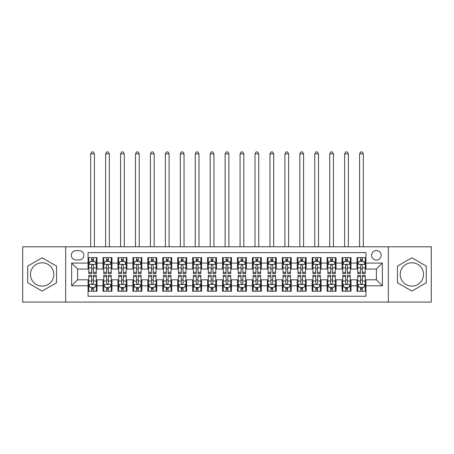 <?xml version="1.0" encoding="UTF-8"?>
<svg xmlns="http://www.w3.org/2000/svg" width="454" height="454" viewBox="0 0 454 454"><rect width="100%" height="100%" fill="white"/><g stroke="black" fill="none" stroke-linecap="round" stroke-linejoin="round"><path stroke-width="0.68" d="M411.88 262.781A11.651 11.651 0 0 0 400.224 274.432A11.651 11.651 0 0 0 411.88 286.088A11.651 11.651 0 0 0 423.531 274.432A11.651 11.651 0 0 0 411.88 262.781M376.394 250.529A4.778 4.778 0 0 0 371.616 255.313A4.778 4.778 0 0 0 376.394 260.091A4.778 4.778 0 0 0 381.178 255.313A4.778 4.778 0 0 0 376.394 250.529M42.12 286.088A11.651 11.651 0 0 1 30.469 274.432A11.651 11.651 0 0 1 42.12 262.781A11.651 11.651 0 0 1 53.776 274.432A11.651 11.651 0 0 1 42.12 286.088M388.346 302.075L431.3 302.075L431.3 246.794L388.346 246.794L388.346 302.075L65.654 302.075L65.654 246.794L22.7 246.794L22.7 302.075L65.654 302.075M365.941 257.628L356.975 257.628L356.975 263.082L350.999 263.082L350.999 269.057L356.975 269.057L356.975 263.082M350.999 263.082L350.999 257.628L342.038 257.628L342.038 263.082L336.062 263.082L336.062 269.057L342.038 269.057L342.038 263.082M336.062 263.082L336.062 257.628L327.096 257.628L327.096 263.082L321.12 263.082L321.12 269.057L327.096 269.057L327.096 263.082M321.12 263.082L321.12 257.628L312.153 257.628L312.153 263.082L306.178 263.082L306.178 269.057L312.153 269.057L312.153 263.082M306.178 263.082L306.178 257.628L297.217 257.628L297.217 263.082L291.241 263.082L291.241 269.057L297.217 269.057L297.217 263.082M291.241 263.082L291.241 257.628L282.274 257.628L282.274 263.082L276.299 263.082L276.299 269.057L282.274 269.057L282.274 263.082M276.299 263.082L276.299 257.628L267.338 257.628L267.338 263.082L261.362 263.082L261.362 269.057L267.338 269.057L267.338 263.082M261.362 263.082L261.362 257.628L252.396 257.628L252.396 263.082L246.42 263.082L246.42 269.057L252.396 269.057L252.396 263.082M246.42 263.082L246.42 257.628L237.459 257.628L237.459 263.082L231.483 263.082L231.483 269.057L237.459 269.057L237.459 263.082M231.483 263.082L231.483 257.628L222.517 257.628L222.517 263.082L216.541 263.082L216.541 269.057L222.517 269.057L222.517 263.082M216.541 263.082L216.541 257.628L207.58 257.628L207.58 263.082L201.604 263.082L201.604 269.057L207.58 269.057L207.58 263.082M201.604 263.082L201.604 257.628L192.638 257.628L192.638 263.082L186.662 263.082L186.662 269.057L192.638 269.057L192.638 263.082M186.662 263.082L186.662 257.628L177.701 257.628L177.701 263.082L171.726 263.082L171.726 269.057L177.701 269.057L177.701 263.082M171.726 263.082L171.726 257.628L162.759 257.628L162.759 263.082L156.783 263.082L156.783 269.057L162.759 269.057L162.759 263.082M156.783 263.082L156.783 257.628L147.822 257.628L147.822 263.082L141.847 263.082L141.847 269.057L147.822 269.057L147.822 263.082M141.847 263.082L141.847 257.628L132.88 257.628L132.88 263.082L126.904 263.082L126.904 269.057L132.88 269.057L132.88 263.082M126.904 263.082L126.904 257.628L117.938 257.628L117.938 263.082L111.962 263.082L111.962 269.057L117.938 269.057L117.938 263.082M111.962 263.082L111.962 257.628L103.001 257.628L103.001 269.057L97.025 269.057L97.025 257.628L88.059 257.628M88.059 291.241L97.025 291.241L97.025 279.812L103.001 279.812L103.001 291.241L111.962 291.241L111.962 279.812L117.938 279.812L117.938 285.787L111.962 285.787M117.938 285.787L117.938 291.241L126.904 291.241L126.904 279.812L132.88 279.812L132.88 285.787L126.904 285.787M132.88 285.787L132.88 291.241L141.847 291.241L141.847 279.812L147.822 279.812L147.822 285.787L141.847 285.787M147.822 285.787L147.822 291.241L156.783 291.241L156.783 279.812L162.759 279.812L162.759 285.787L156.783 285.787M162.759 285.787L162.759 291.241L171.726 291.241L171.726 279.812L177.701 279.812L177.701 285.787L171.726 285.787M177.701 285.787L177.701 291.241L186.662 291.241L186.662 279.812L192.638 279.812L192.638 285.787L186.662 285.787M192.638 285.787L192.638 291.241L201.604 291.241L201.604 279.812L207.58 279.812L207.58 285.787L201.604 285.787M207.58 285.787L207.58 291.241L216.541 291.241L216.541 279.812L222.517 279.812L222.517 285.787L216.541 285.787M222.517 285.787L222.517 291.241L231.483 291.241L231.483 279.812L237.459 279.812L237.459 285.787L231.483 285.787M237.459 285.787L237.459 291.241L246.42 291.241L246.42 279.812L252.396 279.812L252.396 285.787L246.42 285.787M252.396 285.787L252.396 291.241L261.362 291.241L261.362 279.812L267.338 279.812L267.338 285.787L261.362 285.787M267.338 285.787L267.338 291.241L276.299 291.241L276.299 279.812L282.274 279.812L282.274 285.787L276.299 285.787M282.274 285.787L282.274 291.241L291.241 291.241L291.241 279.812L297.217 279.812L297.217 285.787L291.241 285.787M297.217 285.787L297.217 291.241L306.178 291.241L306.178 279.812L312.153 279.812L312.153 285.787L306.178 285.787M312.153 285.787L312.153 291.241L321.12 291.241L321.12 279.812L327.096 279.812L327.096 285.787L321.12 285.787M327.096 285.787L327.096 291.241L336.062 291.241L336.062 279.812L342.038 279.812L342.038 285.787L336.062 285.787M342.038 285.787L342.038 291.241L350.999 291.241L350.999 279.812L356.975 279.812L356.975 285.787L350.999 285.787M75.96 259.943L79.246 259.943A4.631 4.631 0 0 0 83.877 255.313A4.631 4.631 0 0 0 79.246 250.682L75.96 250.682A4.631 4.631 0 0 0 71.329 255.313A4.631 4.631 0 0 0 75.96 259.943M388.346 246.794L65.654 246.794M365.941 263.082L365.941 252.623L88.059 252.623L88.059 269.057L77.606 269.057L77.606 279.812L88.059 279.812L88.059 296.246L365.941 296.246L365.941 279.812L376.394 279.812L376.394 269.057L365.941 269.057L365.941 263.082L382.37 263.082L382.37 285.787L365.941 285.787M88.059 285.787L71.63 285.787L71.63 263.082L88.059 263.082M356.975 285.787L356.975 291.241L365.941 291.241M88.059 261.362L88.808 261.362M91.646 261.362L93.439 261.362M96.276 261.362L97.025 261.362M88.059 268.904L88.808 268.904M91.646 268.904L93.439 268.904M96.276 268.904L97.025 268.904M88.059 279.959L88.808 279.959M91.646 279.959L93.439 279.959M96.276 279.959L97.025 279.959M88.059 287.507L88.808 287.507M91.646 287.507L93.439 287.507M96.276 287.507L97.025 287.507M103.001 268.904L103.75 268.904M106.588 268.904L108.381 268.904M111.219 268.904L111.962 268.904M103.001 261.362L103.75 261.362M106.588 261.362L108.381 261.362M111.219 261.362L111.962 261.362M103.001 279.959L103.75 279.959M106.588 279.959L108.381 279.959M111.219 279.959L111.962 279.959M103.001 287.507L103.75 287.507M106.588 287.507L108.381 287.507M111.219 287.507L111.962 287.507M117.938 279.959L118.687 279.959M121.524 279.959L123.318 279.959M126.155 279.959L126.904 279.959M117.938 287.507L118.687 287.507M121.524 287.507L123.318 287.507M126.155 287.507L126.904 287.507M117.938 261.362L118.687 261.362M121.524 261.362L123.318 261.362M126.155 261.362L126.904 261.362M117.938 268.904L118.687 268.904M121.524 268.904L123.318 268.904M126.155 268.904L126.904 268.904M132.88 279.959L133.629 279.959M136.467 279.959L138.26 279.959M141.098 279.959L141.847 279.959M132.88 287.507L133.629 287.507M136.467 287.507L138.26 287.507M141.098 287.507L141.847 287.507M132.88 261.362L133.629 261.362M136.467 261.362L138.26 261.362M141.098 261.362L141.847 261.362M132.88 268.904L133.629 268.904M136.467 268.904L138.26 268.904M141.098 268.904L141.847 268.904M147.822 279.959L148.566 279.959M151.403 279.959L153.197 279.959M156.034 279.959L156.783 279.959M147.822 287.507L148.566 287.507M151.403 287.507L153.197 287.507M156.034 287.507L156.783 287.507M147.822 261.362L148.566 261.362M151.403 261.362L153.197 261.362M156.034 261.362L156.783 261.362M147.822 268.904L148.566 268.904M151.403 268.904L153.197 268.904M156.034 268.904L156.783 268.904M162.759 279.959L163.508 279.959M166.346 279.959L168.139 279.959M170.976 279.959L171.726 279.959M162.759 287.507L163.508 287.507M166.346 287.507L168.139 287.507M170.976 287.507L171.726 287.507M162.759 261.362L163.508 261.362M166.346 261.362L168.139 261.362M170.976 261.362L171.726 261.362M162.759 268.904L163.508 268.904M166.346 268.904L168.139 268.904M170.976 268.904L171.726 268.904M177.701 279.959L178.445 279.959M181.282 279.959L183.076 279.959M185.919 279.959L186.662 279.959M177.701 287.507L178.445 287.507M181.282 287.507L183.076 287.507M185.919 287.507L186.662 287.507M177.701 261.362L178.445 261.362M181.282 261.362L183.076 261.362M185.919 261.362L186.662 261.362M177.701 268.904L178.445 268.904M181.282 268.904L183.076 268.904M185.919 268.904L186.662 268.904M192.638 279.959L193.387 279.959M196.224 279.959L198.018 279.959M200.855 279.959L201.604 279.959M192.638 287.507L193.387 287.507M196.224 287.507L198.018 287.507M200.855 287.507L201.604 287.507M192.638 261.362L193.387 261.362M196.224 261.362L198.018 261.362M200.855 261.362L201.604 261.362M192.638 268.904L193.387 268.904M196.224 268.904L198.018 268.904M200.855 268.904L201.604 268.904M207.58 279.959L208.324 279.959M211.167 279.959L212.954 279.959M215.798 279.959L216.541 279.959M207.58 287.507L208.324 287.507M211.167 287.507L212.954 287.507M215.798 287.507L216.541 287.507M207.58 261.362L208.324 261.362M211.167 261.362L212.954 261.362M215.798 261.362L216.541 261.362M207.58 268.904L208.324 268.904M211.167 268.904L212.954 268.904M215.798 268.904L216.541 268.904M222.517 279.959L223.266 279.959M226.103 279.959L227.897 279.959M230.734 279.959L231.483 279.959M222.517 287.507L223.266 287.507M226.103 287.507L227.897 287.507M230.734 287.507L231.483 287.507M222.517 261.362L223.266 261.362M226.103 261.362L227.897 261.362M230.734 261.362L231.483 261.362M222.517 268.904L223.266 268.904M226.103 268.904L227.897 268.904M230.734 268.904L231.483 268.904M237.459 279.959L238.202 279.959M241.046 279.959L242.833 279.959M245.676 279.959L246.42 279.959M237.459 287.507L238.202 287.507M241.046 287.507L242.833 287.507M245.676 287.507L246.42 287.507M237.459 261.362L238.202 261.362M241.046 261.362L242.833 261.362M245.676 261.362L246.42 261.362M237.459 268.904L238.202 268.904M241.046 268.904L242.833 268.904M245.676 268.904L246.42 268.904M252.396 279.959L253.145 279.959M255.982 279.959L257.776 279.959M260.613 279.959L261.362 279.959M252.396 287.507L253.145 287.507M255.982 287.507L257.776 287.507M260.613 287.507L261.362 287.507M252.396 261.362L253.145 261.362M255.982 261.362L257.776 261.362M260.613 261.362L261.362 261.362M252.396 268.904L253.145 268.904M255.982 268.904L257.776 268.904M260.613 268.904L261.362 268.904M267.338 279.959L268.081 279.959M270.924 279.959L272.718 279.959M275.555 279.959L276.299 279.959M267.338 287.507L268.081 287.507M270.924 287.507L272.718 287.507M275.555 287.507L276.299 287.507M267.338 261.362L268.081 261.362M270.924 261.362L272.718 261.362M275.555 261.362L276.299 261.362M267.338 268.904L268.081 268.904M270.924 268.904L272.718 268.904M275.555 268.904L276.299 268.904M282.274 279.959L283.024 279.959M285.861 279.959L287.654 279.959M290.492 279.959L291.241 279.959M282.274 287.507L283.024 287.507M285.861 287.507L287.654 287.507M290.492 287.507L291.241 287.507M282.274 261.362L283.024 261.362M285.861 261.362L287.654 261.362M290.492 261.362L291.241 261.362M282.274 268.904L283.024 268.904M285.861 268.904L287.654 268.904M290.492 268.904L291.241 268.904M297.217 279.959L297.966 279.959M300.803 279.959L302.597 279.959M305.434 279.959L306.178 279.959M297.217 287.507L297.966 287.507M300.803 287.507L302.597 287.507M305.434 287.507L306.178 287.507M297.217 261.362L297.966 261.362M300.803 261.362L302.597 261.362M305.434 261.362L306.178 261.362M297.217 268.904L297.966 268.904M300.803 268.904L302.597 268.904M305.434 268.904L306.178 268.904M312.153 279.959L312.902 279.959M315.74 279.959L317.533 279.959M320.371 279.959L321.12 279.959M312.153 287.507L312.902 287.507M315.74 287.507L317.533 287.507M320.371 287.507L321.12 287.507M312.153 261.362L312.902 261.362M315.74 261.362L317.533 261.362M320.371 261.362L321.12 261.362M312.153 268.904L312.902 268.904M315.74 268.904L317.533 268.904M320.371 268.904L321.12 268.904M327.096 279.959L327.845 279.959M330.682 279.959L332.476 279.959M335.313 279.959L336.062 279.959M327.096 287.507L327.845 287.507M330.682 287.507L332.476 287.507M335.313 287.507L336.062 287.507M327.096 261.362L327.845 261.362M330.682 261.362L332.476 261.362M335.313 261.362L336.062 261.362M327.096 268.904L327.845 268.904M330.682 268.904L332.476 268.904M335.313 268.904L336.062 268.904M342.038 279.959L342.781 279.959M345.619 279.959L347.412 279.959M350.25 279.959L350.999 279.959M342.038 287.507L342.781 287.507M345.619 287.507L347.412 287.507M350.25 287.507L350.999 287.507M342.038 261.362L342.781 261.362M345.619 261.362L347.412 261.362M350.25 261.362L350.999 261.362M342.038 268.904L342.781 268.904M345.619 268.904L347.412 268.904M350.25 268.904L350.999 268.904M356.975 279.959L357.724 279.959M360.561 279.959L362.354 279.959M365.192 279.959L365.941 279.959M356.975 287.507L357.724 287.507M360.561 287.507L362.354 287.507M365.192 287.507L365.941 287.507M356.975 261.362L357.724 261.362M360.561 261.362L362.354 261.362M365.192 261.362L365.941 261.362M356.975 268.904L357.724 268.904M360.561 268.904L362.354 268.904M365.192 268.904L365.941 268.904M77.606 269.057L71.63 263.082M77.606 279.812L71.63 285.787M382.37 263.082L376.394 269.057M382.37 285.787L376.394 279.812M42.12 291.082L56.54 282.757L56.54 266.112L42.12 257.787L27.705 266.112L27.705 282.757L42.12 291.082M426.295 266.112L411.88 257.787L397.46 266.112L397.46 282.757L411.88 291.082L426.295 282.757L426.295 266.112M93.439 259.569L91.646 259.569M96.276 272.321L93.439 272.321L93.439 273.535L96.276 273.535L96.276 264.427L94.784 261.436L90.301 261.436L88.808 264.427L88.808 273.535L91.646 273.535L91.646 272.321L88.808 272.321M88.808 264.427L88.808 257.628M96.276 264.427L96.276 257.628M91.646 261.436L91.646 257.628M93.439 257.628L93.439 261.436M93.439 272.321L93.439 265.545C92.843 264.393 92.247 264.393 91.646 265.545L91.646 272.321M94.409 246.794L94.409 153.872L90.675 153.872L90.675 246.794M90.675 153.872L91.799 151.925L93.291 151.925L94.409 153.872M91.646 289.3L93.439 289.3M88.808 276.548L91.646 276.548L91.646 275.328L88.808 275.328L88.808 284.442L90.301 287.433L94.784 287.433L96.276 284.442L96.276 275.328L93.439 275.328L93.439 276.548L96.276 276.548M96.276 284.442L96.276 291.241M88.808 284.442L88.808 291.241M93.439 287.433L93.439 291.241M91.646 291.241L91.646 287.433M91.646 276.548L91.646 283.324C92.241 284.476 92.843 284.476 93.439 283.324L93.439 276.548M108.381 259.569L106.588 259.569M111.219 272.321L108.381 272.321L108.381 273.535L111.219 273.535L111.219 264.427L109.726 261.436L105.243 261.436L103.75 264.427L103.75 273.535L106.588 273.535L106.588 272.321L103.75 272.321M103.75 264.427L103.75 257.628M111.219 264.427L111.219 257.628M106.588 261.436L106.588 257.628M108.381 257.628L108.381 261.436M108.381 272.321L108.381 265.545C107.78 264.393 107.184 264.393 106.588 265.545L106.588 272.321M109.352 246.794L109.352 153.872L105.617 153.872L105.617 246.794M105.617 153.872L106.735 151.925L108.228 151.925L109.352 153.872M123.318 259.569L121.524 259.569M126.155 272.321L123.318 272.321L123.318 273.535L126.155 273.535L126.155 264.427L124.663 261.436L120.179 261.436L118.687 264.427L118.687 273.535L121.524 273.535L121.524 272.321L118.687 272.321M118.687 264.427L118.687 257.628M126.155 264.427L126.155 257.628M121.524 261.436L121.524 257.628M123.318 257.628L123.318 261.436M123.318 272.321L123.318 265.545C122.722 264.393 122.126 264.393 121.524 265.545L121.524 272.321M124.288 246.794L124.288 153.872L120.554 153.872L120.554 246.794M120.554 153.872L121.678 151.925L123.17 151.925L124.288 153.872M138.26 259.569L136.467 259.569M141.098 272.321L138.26 272.321L138.26 273.535L141.098 273.535L141.098 264.427L139.605 261.436L135.122 261.436L133.629 264.427L133.629 273.535L136.467 273.535L136.467 272.321L133.629 272.321M133.629 264.427L133.629 257.628M141.098 264.427L141.098 257.628M136.467 261.436L136.467 257.628M138.26 257.628L138.26 261.436M138.26 272.321L138.26 265.545C137.664 264.393 137.063 264.393 136.467 265.545L136.467 272.321M139.23 246.794L139.23 153.872L135.496 153.872L135.496 246.794M135.496 153.872L136.614 151.925L138.107 151.925L139.23 153.872M153.197 259.569L151.403 259.569M156.034 272.321L153.197 272.321L153.197 273.535L156.034 273.535L156.034 264.427L154.542 261.436L150.058 261.436L148.566 264.427L148.566 273.535L151.403 273.535L151.403 272.321L148.566 272.321M148.566 264.427L148.566 257.628M156.034 264.427L156.034 257.628M151.403 261.436L151.403 257.628M153.197 257.628L153.197 261.436M153.197 272.321L153.197 265.545C152.601 264.393 152.005 264.393 151.403 265.545L151.403 272.321M154.167 246.794L154.167 153.872L150.433 153.872L150.433 246.794M150.433 153.872L151.557 151.925L153.049 151.925L154.167 153.872M106.588 289.3L108.381 289.3M103.75 276.548L106.588 276.548L106.588 275.328L103.75 275.328L103.75 284.442L105.243 287.433L109.726 287.433L111.219 284.442L111.219 275.328L108.381 275.328L108.381 276.548L111.219 276.548M111.219 284.442L111.219 291.241M103.75 284.442L103.75 291.241M108.381 287.433L108.381 291.241M106.588 291.241L106.588 287.433M106.588 276.548L106.588 283.324C107.184 284.476 107.78 284.476 108.381 283.324L108.381 276.548M121.524 289.3L123.318 289.3M118.687 276.548L121.524 276.548L121.524 275.328L118.687 275.328L118.687 284.442L120.179 287.433L124.663 287.433L126.155 284.442L126.155 275.328L123.318 275.328L123.318 276.548L126.155 276.548M126.155 284.442L126.155 291.241M118.687 284.442L118.687 291.241M123.318 287.433L123.318 291.241M121.524 291.241L121.524 287.433M121.524 276.548L121.524 283.324C122.12 284.476 122.722 284.476 123.318 283.324L123.318 276.548M136.467 289.3L138.26 289.3M133.629 276.548L136.467 276.548L136.467 275.328L133.629 275.328L133.629 284.442L135.122 287.433L139.605 287.433L141.098 284.442L141.098 275.328L138.26 275.328L138.26 276.548L141.098 276.548M141.098 284.442L141.098 291.241M133.629 284.442L133.629 291.241M138.26 287.433L138.26 291.241M136.467 291.241L136.467 287.433M136.467 276.548L136.467 283.324C137.063 284.476 137.658 284.476 138.26 283.324L138.26 276.548M151.403 289.3L153.197 289.3M148.566 276.548L151.403 276.548L151.403 275.328L148.566 275.328L148.566 284.442L150.058 287.433L154.542 287.433L156.034 284.442L156.034 275.328L153.197 275.328L153.197 276.548L156.034 276.548M156.034 284.442L156.034 291.241M148.566 284.442L148.566 291.241M153.197 287.433L153.197 291.241M151.403 291.241L151.403 287.433M151.403 276.548L151.403 283.324C152.005 284.476 152.601 284.476 153.197 283.324L153.197 276.548M168.139 259.569L166.346 259.569M170.976 272.321L168.139 272.321L168.139 273.535L170.976 273.535L170.976 264.427L169.484 261.436L165.001 261.436L163.508 264.427L163.508 273.535L166.346 273.535L166.346 272.321L163.508 272.321M163.508 264.427L163.508 257.628M170.976 264.427L170.976 257.628M166.346 261.436L166.346 257.628M168.139 257.628L168.139 261.436M168.139 272.321L168.139 265.545C167.543 264.393 166.941 264.393 166.346 265.545L166.346 272.321M169.109 246.794L169.109 153.872L165.375 153.872L165.375 246.794M165.375 153.872L166.493 151.925L167.986 151.925L169.109 153.872M166.346 289.3L168.139 289.3M163.508 276.548L166.346 276.548L166.346 275.328L163.508 275.328L163.508 284.442L165.001 287.433L169.484 287.433L170.976 284.442L170.976 275.328L168.139 275.328L168.139 276.548L170.976 276.548M170.976 284.442L170.976 291.241M163.508 284.442L163.508 291.241M168.139 287.433L168.139 291.241M166.346 291.241L166.346 287.433M166.346 276.548L166.346 283.324C166.941 284.476 167.537 284.476 168.139 283.324L168.139 276.548M183.076 259.569L181.282 259.569M185.919 272.321L183.076 272.321L183.076 273.535L185.919 273.535L185.919 264.427L184.42 261.436L179.937 261.436L178.445 264.427L178.445 273.535L181.282 273.535L181.282 272.321L178.445 272.321M178.445 264.427L178.445 257.628M185.919 264.427L185.919 257.628M181.282 261.436L181.282 257.628M183.076 257.628L183.076 261.436M183.076 272.321L183.076 265.545C182.48 264.393 181.884 264.393 181.282 265.545L181.282 272.321M184.046 246.794L184.046 153.872L180.312 153.872L180.312 246.794M180.312 153.872L181.435 151.925L182.928 151.925L184.046 153.872M181.282 289.3L183.076 289.3M178.445 276.548L181.282 276.548L181.282 275.328L178.445 275.328L178.445 284.442L179.937 287.433L184.42 287.433L185.919 284.442L185.919 275.328L183.076 275.328L183.076 276.548L185.919 276.548M185.919 284.442L185.919 291.241M178.445 284.442L178.445 291.241M183.076 287.433L183.076 291.241M181.282 291.241L181.282 287.433M181.282 276.548L181.282 283.324C181.884 284.476 182.48 284.476 183.076 283.324L183.076 276.548M198.018 259.569L196.224 259.569M200.855 272.321L198.018 272.321L198.018 273.535L200.855 273.535L200.855 264.427L199.363 261.436L194.879 261.436L193.387 264.427L193.387 273.535L196.224 273.535L196.224 272.321L193.387 272.321M193.387 264.427L193.387 257.628M200.855 264.427L200.855 257.628M196.224 261.436L196.224 257.628M198.018 257.628L198.018 261.436M198.018 272.321L198.018 265.545C197.422 264.393 196.82 264.393 196.224 265.545L196.224 272.321M198.988 246.794L198.988 153.872L195.254 153.872L195.254 246.794M195.254 153.872L196.372 151.925L197.87 151.925L198.988 153.872M196.224 289.3L198.018 289.3M193.387 276.548L196.224 276.548L196.224 275.328L193.387 275.328L193.387 284.442L194.879 287.433L199.363 287.433L200.855 284.442L200.855 275.328L198.018 275.328L198.018 276.548L200.855 276.548M200.855 284.442L200.855 291.241M193.387 284.442L193.387 291.241M198.018 287.433L198.018 291.241M196.224 291.241L196.224 287.433M196.224 276.548L196.224 283.324C196.82 284.476 197.416 284.476 198.018 283.324L198.018 276.548M212.954 259.569L211.167 259.569M215.798 272.321L212.954 272.321L212.954 273.535L215.798 273.535L215.798 264.427L214.299 261.436L209.822 261.436L208.324 264.427L208.324 273.535L211.167 273.535L211.167 272.321L208.324 272.321M208.324 264.427L208.324 257.628M215.798 264.427L215.798 257.628M211.167 261.436L211.167 257.628M212.954 257.628L212.954 261.436M212.954 272.321L212.954 265.545C212.358 264.393 211.763 264.393 211.167 265.545L211.167 272.321M213.93 246.794L213.93 153.872L210.191 153.872L210.191 246.794M210.191 153.872L211.314 151.925L212.807 151.925L213.93 153.872M211.167 289.3L212.954 289.3M208.324 276.548L211.167 276.548L211.167 275.328L208.324 275.328L208.324 284.442L209.822 287.433L214.299 287.433L215.798 284.442L215.798 275.328L212.954 275.328L212.954 276.548L215.798 276.548M215.798 284.442L215.798 291.241M208.324 284.442L208.324 291.241M212.954 287.433L212.954 291.241M211.167 291.241L211.167 287.433M211.167 276.548L211.167 283.324C211.763 284.476 212.358 284.476 212.954 283.324L212.954 276.548M227.897 259.569L226.103 259.569M230.734 272.321L227.897 272.321L227.897 273.535L230.734 273.535L230.734 264.427L229.242 261.436L224.758 261.436L223.266 264.427L223.266 273.535L226.103 273.535L226.103 272.321L223.266 272.321M223.266 264.427L223.266 257.628M230.734 264.427L230.734 257.628M226.103 261.436L226.103 257.628M227.897 257.628L227.897 261.436M227.897 272.321L227.897 265.545C227.301 264.393 226.699 264.393 226.103 265.545L226.103 272.321M228.867 246.794L228.867 153.872L225.133 153.872L225.133 246.794M225.133 153.872L226.251 151.925L227.749 151.925L228.867 153.872M226.103 289.3L227.897 289.3M223.266 276.548L226.103 276.548L226.103 275.328L223.266 275.328L223.266 284.442L224.758 287.433L229.242 287.433L230.734 284.442L230.734 275.328L227.897 275.328L227.897 276.548L230.734 276.548M230.734 284.442L230.734 291.241M223.266 284.442L223.266 291.241M227.897 287.433L227.897 291.241M226.103 291.241L226.103 287.433M226.103 276.548L226.103 283.324C226.699 284.476 227.301 284.476 227.897 283.324L227.897 276.548M242.833 259.569L241.046 259.569M245.676 272.321L242.833 272.321L242.833 273.535L245.676 273.535L245.676 264.427L244.178 261.436L239.701 261.436L238.202 264.427L238.202 273.535L241.046 273.535L241.046 272.321L238.202 272.321M238.202 264.427L238.202 257.628M245.676 264.427L245.676 257.628M241.046 261.436L241.046 257.628M242.833 257.628L242.833 261.436M242.833 272.321L242.833 265.545C242.237 264.393 241.642 264.393 241.046 265.545L241.046 272.321M243.809 246.794L243.809 153.872L240.07 153.872L240.07 246.794M240.07 153.872L241.193 151.925L242.686 151.925L243.809 153.872M241.046 289.3L242.833 289.3M238.202 276.548L241.046 276.548L241.046 275.328L238.202 275.328L238.202 284.442L239.701 287.433L244.178 287.433L245.676 284.442L245.676 275.328L242.833 275.328L242.833 276.548L245.676 276.548M245.676 284.442L245.676 291.241M238.202 284.442L238.202 291.241M242.833 287.433L242.833 291.241M241.046 291.241L241.046 287.433M241.046 276.548L241.046 283.324C241.642 284.476 242.237 284.476 242.833 283.324L242.833 276.548M257.776 259.569L255.982 259.569M260.613 272.321L257.776 272.321L257.776 273.535L260.613 273.535L260.613 264.427L259.12 261.436L254.637 261.436L253.145 264.427L253.145 273.535L255.982 273.535L255.982 272.321L253.145 272.321M253.145 264.427L253.145 257.628M260.613 264.427L260.613 257.628M255.982 261.436L255.982 257.628M257.776 257.628L257.776 261.436M257.776 272.321L257.776 265.545C257.18 264.393 256.584 264.393 255.982 265.545L255.982 272.321M258.746 246.794L258.746 153.872L255.012 153.872L255.012 246.794M255.012 153.872L256.13 151.925L257.628 151.925L258.746 153.872M255.982 289.3L257.776 289.3M253.145 276.548L255.982 276.548L255.982 275.328L253.145 275.328L253.145 284.442L254.637 287.433L259.12 287.433L260.613 284.442L260.613 275.328L257.776 275.328L257.776 276.548L260.613 276.548M260.613 284.442L260.613 291.241M253.145 284.442L253.145 291.241M257.776 287.433L257.776 291.241M255.982 291.241L255.982 287.433M255.982 276.548L255.982 283.324C256.578 284.476 257.18 284.476 257.776 283.324L257.776 276.548M272.718 259.569L270.924 259.569M275.555 272.321L272.718 272.321L272.718 273.535L275.555 273.535L275.555 264.427L274.063 261.436L269.58 261.436L268.081 264.427L268.081 273.535L270.924 273.535L270.924 272.321L268.081 272.321M268.081 264.427L268.081 257.628M275.555 264.427L275.555 257.628M270.924 261.436L270.924 257.628M272.718 257.628L272.718 261.436M272.718 272.321L272.718 265.545C272.116 264.393 271.52 264.393 270.924 265.545L270.924 272.321M273.688 246.794L273.688 153.872L269.954 153.872L269.954 246.794M269.954 153.872L271.072 151.925L272.565 151.925L273.688 153.872M270.924 289.3L272.718 289.3M268.081 276.548L270.924 276.548L270.924 275.328L268.081 275.328L268.081 284.442L269.58 287.433L274.063 287.433L275.555 284.442L275.555 275.328L272.718 275.328L272.718 276.548L275.555 276.548M275.555 284.442L275.555 291.241M268.081 284.442L268.081 291.241M272.718 287.433L272.718 291.241M270.924 291.241L270.924 287.433M270.924 276.548L270.924 283.324C271.52 284.476 272.116 284.476 272.718 283.324L272.718 276.548M287.654 259.569L285.861 259.569M290.492 272.321L287.654 272.321L287.654 273.535L290.492 273.535L290.492 264.427L288.999 261.436L284.516 261.436L283.024 264.427L283.024 273.535L285.861 273.535L285.861 272.321L283.024 272.321M283.024 264.427L283.024 257.628M290.492 264.427L290.492 257.628M285.861 261.436L285.861 257.628M287.654 257.628L287.654 261.436M287.654 272.321L287.654 265.545C287.059 264.393 286.463 264.393 285.861 265.545L285.861 272.321M288.625 246.794L288.625 153.872L284.891 153.872L284.891 246.794M284.891 153.872L286.014 151.925L287.507 151.925L288.625 153.872M302.597 259.569L300.803 259.569M305.434 272.321L302.597 272.321L302.597 273.535L305.434 273.535L305.434 264.427L303.942 261.436L299.458 261.436L297.966 264.427L297.966 273.535L300.803 273.535L300.803 272.321L297.966 272.321M297.966 264.427L297.966 257.628M305.434 264.427L305.434 257.628M300.803 261.436L300.803 257.628M302.597 257.628L302.597 261.436M302.597 272.321L302.597 265.545C301.995 264.393 301.399 264.393 300.803 265.545L300.803 272.321M303.567 246.794L303.567 153.872L299.833 153.872L299.833 246.794M299.833 153.872L300.951 151.925L302.443 151.925L303.567 153.872M317.533 259.569L315.74 259.569M320.371 272.321L317.533 272.321L317.533 273.535L320.371 273.535L320.371 264.427L318.878 261.436L314.395 261.436L312.902 264.427L312.902 273.535L315.74 273.535L315.74 272.321L312.902 272.321M312.902 264.427L312.902 257.628M320.371 264.427L320.371 257.628M315.74 261.436L315.74 257.628M317.533 257.628L317.533 261.436M317.533 272.321L317.533 265.545C316.937 264.393 316.342 264.393 315.74 265.545L315.74 272.321M318.504 246.794L318.504 153.872L314.77 153.872L314.77 246.794M314.77 153.872L315.893 151.925L317.386 151.925L318.504 153.872M332.476 259.569L330.682 259.569M335.313 272.321L332.476 272.321L332.476 273.535L335.313 273.535L335.313 264.427L333.821 261.436L329.337 261.436L327.845 264.427L327.845 273.535L330.682 273.535L330.682 272.321L327.845 272.321M327.845 264.427L327.845 257.628M335.313 264.427L335.313 257.628M330.682 261.436L330.682 257.628M332.476 257.628L332.476 261.436M332.476 272.321L332.476 265.545C331.88 264.393 331.278 264.393 330.682 265.545L330.682 272.321M333.446 246.794L333.446 153.872L329.712 153.872L329.712 246.794M329.712 153.872L330.83 151.925L332.322 151.925L333.446 153.872M347.412 259.569L345.619 259.569M350.25 272.321L347.412 272.321L347.412 273.535L350.25 273.535L350.25 264.427L348.757 261.436L344.274 261.436L342.781 264.427L342.781 273.535L345.619 273.535L345.619 272.321L342.781 272.321M342.781 264.427L342.781 257.628M350.25 264.427L350.25 257.628M345.619 261.436L345.619 257.628M347.412 257.628L347.412 261.436M347.412 272.321L347.412 265.545C346.816 264.393 346.22 264.393 345.619 265.545L345.619 272.321M348.383 246.794L348.383 153.872L344.648 153.872L344.648 246.794M344.648 153.872L345.772 151.925L347.265 151.925L348.383 153.872M362.354 259.569L360.561 259.569M365.192 272.321L362.354 272.321L362.354 273.535L365.192 273.535L365.192 264.427L363.699 261.436L359.216 261.436L357.724 264.427L357.724 273.535L360.561 273.535L360.561 272.321L357.724 272.321M357.724 264.427L357.724 257.628M365.192 264.427L365.192 257.628M360.561 261.436L360.561 257.628M362.354 257.628L362.354 261.436M362.354 272.321L362.354 265.545C361.759 264.393 361.157 264.393 360.561 265.545L360.561 272.321M363.325 246.794L363.325 153.872L359.591 153.872L359.591 246.794M359.591 153.872L360.709 151.925L362.201 151.925L363.325 153.872M285.861 289.3L287.654 289.3M283.024 276.548L285.861 276.548L285.861 275.328L283.024 275.328L283.024 284.442L284.516 287.433L288.999 287.433L290.492 284.442L290.492 275.328L287.654 275.328L287.654 276.548L290.492 276.548M290.492 284.442L290.492 291.241M283.024 284.442L283.024 291.241M287.654 287.433L287.654 291.241M285.861 291.241L285.861 287.433M285.861 276.548L285.861 283.324C286.457 284.476 287.059 284.476 287.654 283.324L287.654 276.548M300.803 289.3L302.597 289.3M297.966 276.548L300.803 276.548L300.803 275.328L297.966 275.328L297.966 284.442L299.458 287.433L303.942 287.433L305.434 284.442L305.434 275.328L302.597 275.328L302.597 276.548L305.434 276.548M305.434 284.442L305.434 291.241M297.966 284.442L297.966 291.241M302.597 287.433L302.597 291.241M300.803 291.241L300.803 287.433M300.803 276.548L300.803 283.324C301.399 284.476 301.995 284.476 302.597 283.324L302.597 276.548M315.74 289.3L317.533 289.3M312.902 276.548L315.74 276.548L315.74 275.328L312.902 275.328L312.902 284.442L314.395 287.433L318.878 287.433L320.371 284.442L320.371 275.328L317.533 275.328L317.533 276.548L320.371 276.548M320.371 284.442L320.371 291.241M312.902 284.442L312.902 291.241M317.533 287.433L317.533 291.241M315.74 291.241L315.74 287.433M315.74 276.548L315.74 283.324C316.336 284.476 316.937 284.476 317.533 283.324L317.533 276.548M330.682 289.3L332.476 289.3M327.845 276.548L330.682 276.548L330.682 275.328L327.845 275.328L327.845 284.442L329.337 287.433L333.821 287.433L335.313 284.442L335.313 275.328L332.476 275.328L332.476 276.548L335.313 276.548M335.313 284.442L335.313 291.241M327.845 284.442L327.845 291.241M332.476 287.433L332.476 291.241M330.682 291.241L330.682 287.433M330.682 276.548L330.682 283.324C331.278 284.476 331.874 284.476 332.476 283.324L332.476 276.548M345.619 289.3L347.412 289.3M342.781 276.548L345.619 276.548L345.619 275.328L342.781 275.328L342.781 284.442L344.274 287.433L348.757 287.433L350.25 284.442L350.25 275.328L347.412 275.328L347.412 276.548L350.25 276.548M350.25 284.442L350.25 291.241M342.781 284.442L342.781 291.241M347.412 287.433L347.412 291.241M345.619 291.241L345.619 287.433M345.619 276.548L345.619 283.324C346.22 284.476 346.816 284.476 347.412 283.324L347.412 276.548M360.561 289.3L362.354 289.3M357.724 276.548L360.561 276.548L360.561 275.328L357.724 275.328L357.724 284.442L359.216 287.433L363.699 287.433L365.192 284.442L365.192 275.328L362.354 275.328L362.354 276.548L365.192 276.548M365.192 284.442L365.192 291.241M357.724 284.442L357.724 291.241M362.354 287.433L362.354 291.241M360.561 291.241L360.561 287.433M360.561 276.548L360.561 283.324C361.157 284.476 361.753 284.476 362.354 283.324L362.354 276.548M103.001 285.787L97.025 285.787M103.001 263.082L97.025 263.082M96.242 264.347L88.848 264.347M88.808 262.259L89.892 262.259M95.192 262.259L96.276 262.259M91.646 267.888L88.808 267.888M96.276 267.888L93.439 267.888M93.439 260.517L91.646 260.517M88.848 284.516L96.242 284.516M96.276 286.61L95.192 286.61M89.892 286.61L88.808 286.61M93.439 280.981L96.276 280.981M88.808 280.981L91.646 280.981M91.646 288.347L93.439 288.347M111.179 264.347L103.784 264.347M103.75 262.259L104.829 262.259M110.135 262.259L111.219 262.259M106.588 267.888L103.75 267.888M111.219 267.888L108.381 267.888M108.381 260.517L106.588 260.517M126.121 264.347L118.727 264.347M118.687 262.259L119.771 262.259M125.077 262.259L126.155 262.259M121.524 267.888L118.687 267.888M126.155 267.888L123.318 267.888M123.318 260.517L121.524 260.517M141.058 264.347L133.663 264.347M133.629 262.259L134.707 262.259M140.014 262.259L141.098 262.259M136.467 267.888L133.629 267.888M141.098 267.888L138.26 267.888M138.26 260.517L136.467 260.517M156 264.347L148.606 264.347M148.566 262.259L149.65 262.259M154.956 262.259L156.034 262.259M151.403 267.888L148.566 267.888M156.034 267.888L153.197 267.888M153.197 260.517L151.403 260.517M103.784 284.516L111.179 284.516M111.219 286.61L110.135 286.61M104.829 286.61L103.75 286.61M108.381 280.981L111.219 280.981M103.75 280.981L106.588 280.981M106.588 288.347L108.381 288.347M118.727 284.516L126.121 284.516M126.155 286.61L125.077 286.61M119.771 286.61L118.687 286.61M123.318 280.981L126.155 280.981M118.687 280.981L121.524 280.981M121.524 288.347L123.318 288.347M133.663 284.516L141.058 284.516M141.098 286.61L140.014 286.61M134.707 286.61L133.629 286.61M138.26 280.981L141.098 280.981M133.629 280.981L136.467 280.981M136.467 288.347L138.26 288.347M148.606 284.516L156 284.516M156.034 286.61L154.956 286.61M149.65 286.61L148.566 286.61M153.197 280.981L156.034 280.981M148.566 280.981L151.403 280.981M151.403 288.347L153.197 288.347M170.937 264.347L163.542 264.347M163.508 262.259L164.592 262.259M169.892 262.259L170.976 262.259M166.346 267.888L163.508 267.888M170.976 267.888L168.139 267.888M168.139 260.517L166.346 260.517M163.542 284.516L170.937 284.516M170.976 286.61L169.892 286.61M164.592 286.61L163.508 286.61M168.139 280.981L170.976 280.981M163.508 280.981L166.346 280.981M166.346 288.347L168.139 288.347M185.879 264.347L178.484 264.347M178.445 262.259L179.529 262.259M184.835 262.259L185.919 262.259M181.282 267.888L178.445 267.888M185.919 267.888L183.076 267.888M183.076 260.517L181.282 260.517M178.484 284.516L185.879 284.516M185.919 286.61L184.835 286.61M179.529 286.61L178.445 286.61M183.076 280.981L185.919 280.981M178.445 280.981L181.282 280.981M181.282 288.347L183.076 288.347M200.816 264.347L193.421 264.347M193.387 262.259L194.471 262.259M199.771 262.259L200.855 262.259M196.224 267.888L193.387 267.888M200.855 267.888L198.018 267.888M198.018 260.517L196.224 260.517M193.421 284.516L200.816 284.516M200.855 286.61L199.771 286.61M194.471 286.61L193.387 286.61M198.018 280.981L200.855 280.981M193.387 280.981L196.224 280.981M196.224 288.347L198.018 288.347M215.758 264.347L208.363 264.347M208.324 262.259L209.407 262.259M214.714 262.259L215.798 262.259M211.167 267.888L208.324 267.888M215.798 267.888L212.954 267.888M212.954 260.517L211.167 260.517M208.363 284.516L215.758 284.516M215.798 286.61L214.714 286.61M209.407 286.61L208.324 286.61M212.954 280.981L215.798 280.981M208.324 280.981L211.167 280.981M211.167 288.347L212.954 288.347M230.7 264.347L223.3 264.347M223.266 262.259L224.35 262.259M229.65 262.259L230.734 262.259M226.103 267.888L223.266 267.888M230.734 267.888L227.897 267.888M227.897 260.517L226.103 260.517M223.3 284.516L230.7 284.516M230.734 286.61L229.65 286.61M224.35 286.61L223.266 286.61M227.897 280.981L230.734 280.981M223.266 280.981L226.103 280.981M226.103 288.347L227.897 288.347M245.637 264.347L238.242 264.347M238.202 262.259L239.286 262.259M244.593 262.259L245.676 262.259M241.046 267.888L238.202 267.888M245.676 267.888L242.833 267.888M242.833 260.517L241.046 260.517M238.242 284.516L245.637 284.516M245.676 286.61L244.593 286.61M239.286 286.61L238.202 286.61M242.833 280.981L245.676 280.981M238.202 280.981L241.046 280.981M241.046 288.347L242.833 288.347M260.579 264.347L253.184 264.347M253.145 262.259L254.229 262.259M259.529 262.259L260.613 262.259M255.982 267.888L253.145 267.888M260.613 267.888L257.776 267.888M257.776 260.517L255.982 260.517M253.184 284.516L260.579 284.516M260.613 286.61L259.529 286.61M254.229 286.61L253.145 286.61M257.776 280.981L260.613 280.981M253.145 280.981L255.982 280.981M255.982 288.347L257.776 288.347M275.516 264.347L268.121 264.347M268.081 262.259L269.165 262.259M274.471 262.259L275.555 262.259M270.924 267.888L268.081 267.888M275.555 267.888L272.718 267.888M272.718 260.517L270.924 260.517M268.121 284.516L275.516 284.516M275.555 286.61L274.471 286.61M269.165 286.61L268.081 286.61M272.718 280.981L275.555 280.981M268.081 280.981L270.924 280.981M270.924 288.347L272.718 288.347M290.458 264.347L283.063 264.347M283.024 262.259L284.108 262.259M289.408 262.259L290.492 262.259M285.861 267.888L283.024 267.888M290.492 267.888L287.654 267.888M287.654 260.517L285.861 260.517M305.394 264.347L298 264.347M297.966 262.259L299.044 262.259M304.35 262.259L305.434 262.259M300.803 267.888L297.966 267.888M305.434 267.888L302.597 267.888M302.597 260.517L300.803 260.517M320.337 264.347L312.942 264.347M312.902 262.259L313.986 262.259M319.293 262.259L320.371 262.259M315.74 267.888L312.902 267.888M320.371 267.888L317.533 267.888M317.533 260.517L315.74 260.517M335.273 264.347L327.879 264.347M327.845 262.259L328.923 262.259M334.229 262.259L335.313 262.259M330.682 267.888L327.845 267.888M335.313 267.888L332.476 267.888M332.476 260.517L330.682 260.517M350.216 264.347L342.821 264.347M342.781 262.259L343.865 262.259M349.171 262.259L350.25 262.259M345.619 267.888L342.781 267.888M350.25 267.888L347.412 267.888M347.412 260.517L345.619 260.517M365.152 264.347L357.758 264.347M357.724 262.259L358.808 262.259M364.108 262.259L365.192 262.259M360.561 267.888L357.724 267.888M365.192 267.888L362.354 267.888M362.354 260.517L360.561 260.517M283.063 284.516L290.458 284.516M290.492 286.61L289.408 286.61M284.108 286.61L283.024 286.61M287.654 280.981L290.492 280.981M283.024 280.981L285.861 280.981M285.861 288.347L287.654 288.347M298 284.516L305.394 284.516M305.434 286.61L304.35 286.61M299.044 286.61L297.966 286.61M302.597 280.981L305.434 280.981M297.966 280.981L300.803 280.981M300.803 288.347L302.597 288.347M312.942 284.516L320.337 284.516M320.371 286.61L319.293 286.61M313.986 286.61L312.902 286.61M317.533 280.981L320.371 280.981M312.902 280.981L315.74 280.981M315.74 288.347L317.533 288.347M327.879 284.516L335.273 284.516M335.313 286.61L334.229 286.61M328.923 286.61L327.845 286.61M332.476 280.981L335.313 280.981M327.845 280.981L330.682 280.981M330.682 288.347L332.476 288.347M342.821 284.516L350.216 284.516M350.25 286.61L349.171 286.61M343.865 286.61L342.781 286.61M347.412 280.981L350.25 280.981M342.781 280.981L345.619 280.981M345.619 288.347L347.412 288.347M357.758 284.516L365.152 284.516M365.192 286.61L364.108 286.61M358.808 286.61L357.724 286.61M362.354 280.981L365.192 280.981M357.724 280.981L360.561 280.981M360.561 288.347L362.354 288.347"/></g></svg>

